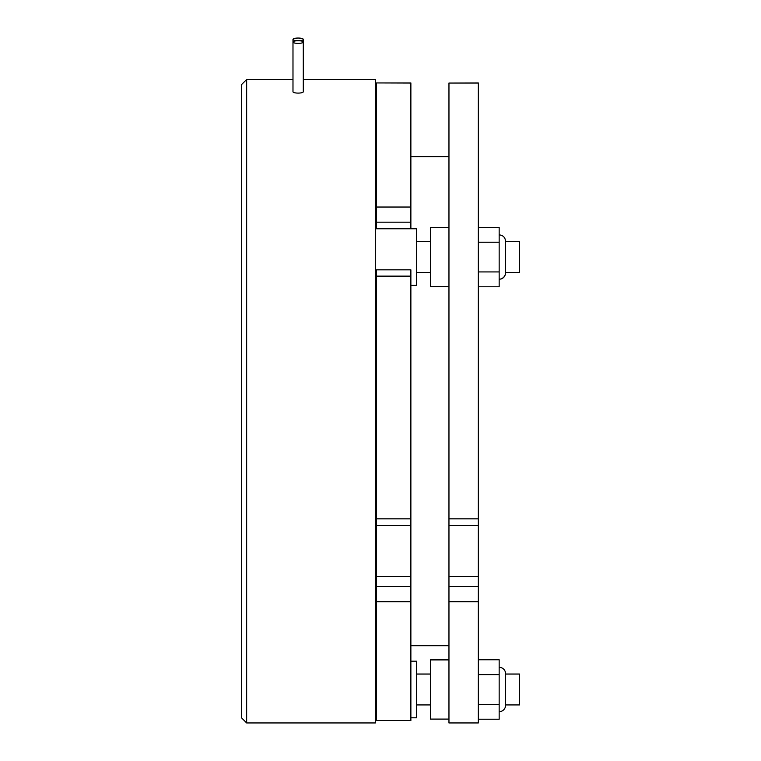 <?xml version="1.0" encoding="UTF-8"?>
<svg xmlns="http://www.w3.org/2000/svg" width="761" height="761" viewBox="0 0 761 761"><rect width="100%" height="100%" fill="white"/><g stroke="black" fill="none" stroke-linecap="round" stroke-linejoin="round"><path stroke-width="1.14" d="M241.513 717.804L241.513 84.623L246.659 79.477L246.659 722.95L241.513 717.804M410.873 83.054L376.381 82.939L410.873 82.939L410.873 222.174L376.381 222.174L376.381 228.766L375.354 228.766L416.533 228.766L416.533 285.385L410.873 285.385M410.873 661.176L416.533 661.176L416.533 717.804L410.873 717.804M303.287 79.477L375.354 79.477L375.354 722.95L246.659 722.95M298.131 40.713A5.146 1.332 180 0 1 303.287 42.045A5.146 1.332 180 0 1 298.131 43.377A5.146 1.332 180 0 1 292.985 42.045A5.146 1.332 180 0 1 298.131 40.713A5.146 1.332 180 0 1 292.985 39.382A5.146 1.332 180 0 1 298.131 38.05A5.146 1.332 180 0 1 303.287 39.382A5.146 1.332 180 0 1 298.131 40.713M303.287 39.382L303.287 91.767A5.146 1.332 180 0 1 298.131 93.099A5.146 1.332 180 0 1 292.985 91.767L292.985 39.382M448.961 286.678L430.431 286.678L430.431 227.472L448.961 227.472M505.58 249.351L505.58 272.514L519.487 272.514L519.487 241.627L505.589 241.627L519.487 241.627M448.961 659.892L430.431 659.892L430.431 719.088L448.961 719.088M430.431 674.046L416.533 674.046M430.431 704.933L416.533 704.933M505.589 674.046L519.487 674.046L519.487 704.933L505.589 704.933L505.58 674.046A6.43 6.43 0 0 0 499.159 667.283M505.58 704.933A6.43 6.43 0 0 1 499.159 711.687M478.308 83.054L448.961 83.054L478.308 82.939L478.308 525.375L448.961 525.375L448.961 518.84L478.308 518.84M478.308 586.408L478.308 601.742L448.961 601.742L448.961 586.408L478.308 586.408L478.308 525.375M478.308 601.742L478.308 722.95L448.961 722.95L448.961 601.742M448.961 83.054L448.961 518.84M410.873 228.766L410.873 222.174M410.873 276.129L376.381 276.129L376.381 269.832L410.873 269.832L410.873 525.375L376.381 525.375L376.381 518.84L410.873 518.84M410.873 586.408L410.873 601.742L376.381 601.742L376.381 586.408L410.873 586.408L410.873 525.375M410.873 601.742L410.873 720.543L376.381 720.543L410.873 720.467M376.381 83.054L376.381 207.04L410.873 207.04M376.381 601.742L376.381 720.467M376.381 276.129L376.381 518.84M376.381 586.408L376.381 525.375M376.381 222.174L376.381 207.04M448.961 586.408L448.961 525.375M478.308 659.768L499.159 659.768L499.159 719.212L478.308 719.212M499.159 704.353L478.308 704.353M499.159 674.627L478.308 674.627M478.308 227.358L499.159 227.358L499.159 242.217L478.308 242.217M499.159 242.217L499.159 271.934L478.308 271.934M499.159 271.934L499.159 286.792L478.308 286.792M376.381 576.562L410.873 576.562M448.961 576.562L478.308 576.562M376.381 285.385L375.354 285.385M376.381 717.804L375.354 717.804M292.985 79.477L246.659 79.477M376.381 661.176L375.354 661.176M376.381 499.016L375.354 499.016M430.431 241.627L416.533 241.627M505.589 241.304C505.18 237.365 503.031 235.225 499.159 234.873C503.031 235.225 505.18 237.365 505.589 241.304L505.532 273.722M501.29 278.916L503.677 277.423L505.333 274.645M505.589 705.257L505.589 673.723M448.961 645.737L410.873 645.737M448.961 156.69L410.873 156.69M505.58 272.514L505.589 272.838C505.209 276.747 503.069 278.897 499.159 279.277M430.431 272.514L416.533 272.514M376.381 303.401L375.354 303.401"/></g></svg>
